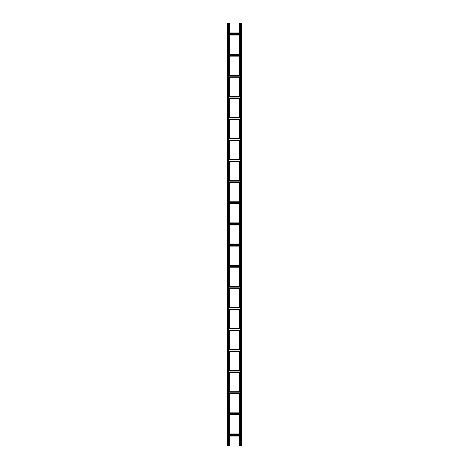 <?xml version="1.0" encoding="UTF-8"?>
<svg xmlns="http://www.w3.org/2000/svg" width="469" height="469" viewBox="0 0 469 469"><rect width="100%" height="100%" fill="white"/><g stroke="black" fill="none" stroke-linecap="round" stroke-linejoin="round"><path stroke-width="0.7" d="M239.354 32.947L239.354 23.45L241.535 23.45L241.535 445.55L240.691 445.55L240.691 23.45M239.354 35.058L239.354 54.052M239.354 56.163L239.354 75.157M239.354 77.268L239.354 96.262M239.354 98.373L239.354 117.367M239.354 119.478L239.354 138.472M239.354 140.583L239.354 159.577M239.354 161.688L239.354 180.682M239.354 182.793L239.354 201.787M239.354 203.898L239.354 222.892M239.354 225.003L239.354 243.997M239.354 246.108L239.354 265.102M239.354 267.213L239.354 286.207M239.354 288.318L239.354 307.312M239.354 309.423L239.354 328.417M239.354 330.528L239.354 349.522M239.354 351.633L239.354 370.627M239.354 372.738L239.354 391.732M239.354 393.843L239.354 412.837M239.354 414.948L239.354 433.942M239.354 436.053L239.354 445.55L240.691 445.55M229.646 436.053L229.646 445.55L228.309 445.55L228.309 23.45L229.646 23.45L229.646 32.947M229.646 414.948L229.646 433.942M229.646 393.843L229.646 412.837M229.646 372.738L229.646 391.732M229.646 351.633L229.646 370.627M229.646 330.528L229.646 349.522M229.646 309.423L229.646 328.417M229.646 288.318L229.646 307.312M229.646 267.213L229.646 286.207M229.646 246.108L229.646 265.102M229.646 225.003L229.646 243.997M229.646 203.898L229.646 222.892M229.646 182.793L229.646 201.787M229.646 161.688L229.646 180.682M229.646 140.583L229.646 159.577M229.646 119.478L229.646 138.472M229.646 98.373L229.646 117.367M229.646 77.268L229.646 96.262M229.646 56.163L229.646 75.157M229.646 35.058L229.646 54.052M228.309 32.947L240.691 32.947L228.309 32.947M228.309 35.058L240.691 35.058L228.309 35.058M228.309 34.583L240.691 34.583M228.309 33.422L240.691 33.422M228.309 436.053L240.691 436.053L228.309 436.053M228.309 433.942L240.691 433.942L228.309 433.942M228.309 435.578L240.691 435.578M228.309 434.417L240.691 434.417M228.309 414.948L240.691 414.948L228.309 414.948M228.309 412.837L240.691 412.837L228.309 412.837M228.309 414.473L240.691 414.473M228.309 413.312L240.691 413.312M228.309 393.843L240.691 393.843L228.309 393.843M228.309 391.732L240.691 391.732L228.309 391.732M228.309 393.368L240.691 393.368M228.309 392.207L240.691 392.207M228.309 370.627L240.691 370.627L228.309 370.627M228.309 372.738L240.691 372.738M228.309 372.263L240.691 372.263M228.309 371.102L240.691 371.102M228.309 349.522L240.691 349.522L228.309 349.522M228.309 351.633L240.691 351.633M228.309 351.158L240.691 351.158M228.309 349.997L240.691 349.997M228.309 330.528L240.691 330.528M228.309 330.053L240.691 330.053M228.309 328.892L240.691 328.892M228.309 328.417L240.691 328.417M228.309 307.312L240.691 307.312L228.309 307.312M228.309 309.423L240.691 309.423M228.309 308.948L240.691 308.948M228.309 307.787L240.691 307.787M228.309 288.318L240.691 288.318M228.309 287.843L240.691 287.843M228.309 286.682L240.691 286.682M228.309 286.207L240.691 286.207M228.309 267.213L240.691 267.213L228.309 267.213M228.309 266.738L240.691 266.738M228.309 265.577L240.691 265.577M228.309 265.102L240.691 265.102M228.309 246.108L240.691 246.108L228.309 246.108M228.309 243.997L240.691 243.997L228.309 243.997M228.309 245.633L240.691 245.633M228.309 244.472L240.691 244.472M228.309 225.003L240.691 225.003L228.309 225.003M228.309 222.892L240.691 222.892L228.309 222.892M228.309 224.528L240.691 224.528M228.309 223.367L240.691 223.367M228.309 201.787L240.691 201.787L228.309 201.787M228.309 203.898L240.691 203.898M228.309 203.423L240.691 203.423M228.309 202.262L240.691 202.262M228.309 182.793L240.691 182.793M228.309 182.318L240.691 182.318M228.309 181.157L240.691 181.157M228.309 180.682L240.691 180.682M228.309 161.688L240.691 161.688L228.309 161.688M228.309 161.213L240.691 161.213M228.309 160.052L240.691 160.052M228.309 159.577L240.691 159.577M228.309 140.583L240.691 140.583M228.309 140.108L240.691 140.108M228.309 138.947L240.691 138.947M228.309 138.472L240.691 138.472M228.309 119.478L240.691 119.478L228.309 119.478M228.309 119.003L240.691 119.003M228.309 117.842L240.691 117.842M228.309 117.367L240.691 117.367M228.309 98.373L240.691 98.373L228.309 98.373M228.309 97.898L240.691 97.898M228.309 96.737L240.691 96.737M228.309 96.262L240.691 96.262M228.309 77.268L240.691 77.268L228.309 77.268M228.309 75.157L240.691 75.157L228.309 75.157M228.309 76.793L240.691 76.793M228.309 75.632L240.691 75.632M228.309 56.163L240.691 56.163L228.309 56.163M228.309 54.052L240.691 54.052L228.309 54.052M228.309 55.688L240.691 55.688M228.309 54.527L240.691 54.527M227.635 445.55L227.465 23.45L227.635 445.55L228.309 445.55M228.309 23.45L227.635 23.45M240.861 23.45L240.861 445.55M241.365 23.45L241.365 445.55M228.309 34.888L240.691 34.888M228.309 33.117L240.691 33.117M228.309 435.883L240.691 435.883M228.309 434.112L240.691 434.112M228.309 414.778L240.691 414.778M228.309 413.007L240.691 413.007M228.309 393.673L240.691 393.673M228.309 391.902L240.691 391.902M228.309 372.568L240.691 372.568M228.309 370.797L240.691 370.797M228.309 351.463L240.691 351.463M228.309 349.692L240.691 349.692M228.309 330.358L240.691 330.358M228.309 328.587L240.691 328.587M228.309 309.253L240.691 309.253M228.309 307.482L240.691 307.482M228.309 288.148L240.691 288.148M228.309 286.377L240.691 286.377M228.309 267.043L240.691 267.043M228.309 265.272L240.691 265.272M228.309 245.938L240.691 245.938M228.309 244.167L240.691 244.167M228.309 224.833L240.691 224.833M228.309 223.062L240.691 223.062M228.309 203.728L240.691 203.728M228.309 201.957L240.691 201.957M228.309 182.623L240.691 182.623M228.309 180.852L240.691 180.852M228.309 161.518L240.691 161.518M228.309 159.747L240.691 159.747M228.309 140.413L240.691 140.413M228.309 138.642L240.691 138.642M228.309 119.308L240.691 119.308M228.309 117.537L240.691 117.537M228.309 98.203L240.691 98.203M228.309 96.432L240.691 96.432M228.309 77.098L240.691 77.098M228.309 75.327L240.691 75.327M228.309 55.993L240.691 55.993M228.309 54.222L240.691 54.222M228.139 23.45L228.139 445.55"/></g></svg>
